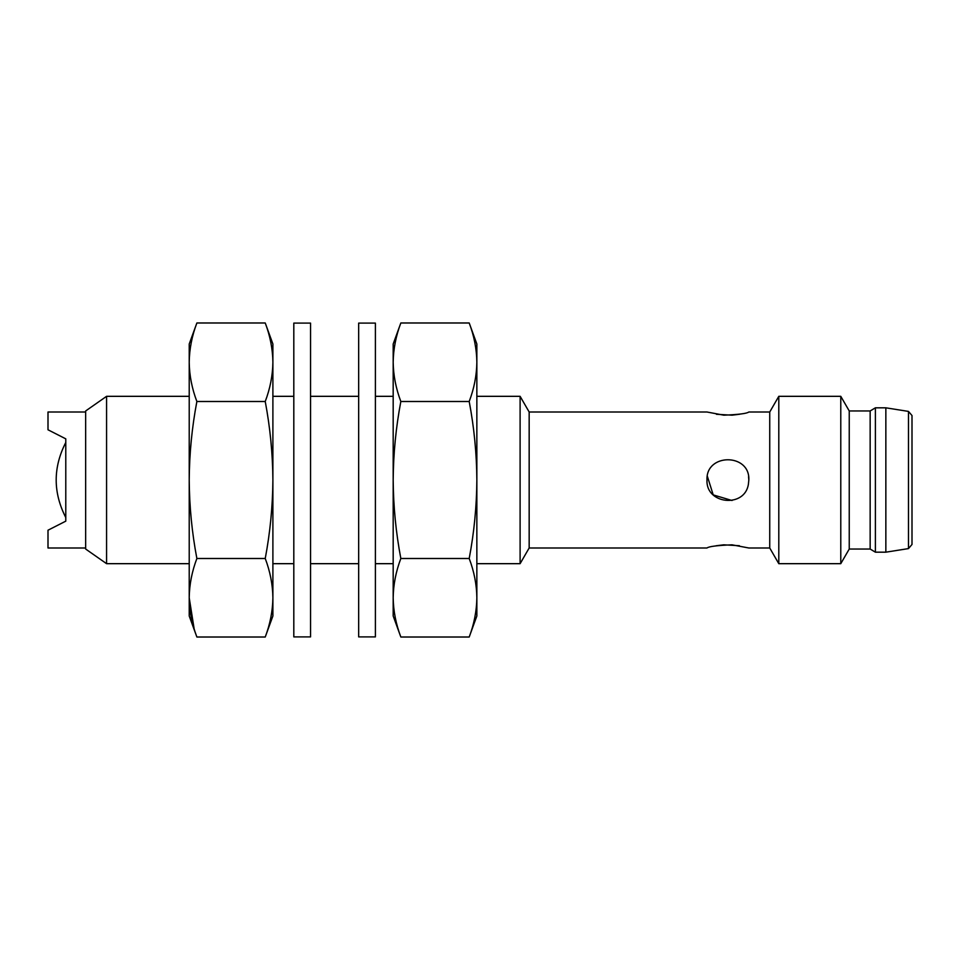 <?xml version="1.0" encoding="UTF-8"?>
<svg xmlns="http://www.w3.org/2000/svg" width="960" height="960" viewBox="0 0 960 960"><rect width="100%" height="100%" fill="white"/><g stroke="black" fill="none" stroke-linecap="round" stroke-linejoin="round"><path stroke-width="1.44" d="M189.216 396.324L106.572 396.324L106.572 563.676L189.216 563.676M529.164 547.992L529.164 412.008L706.98 412.008L723.792 415.176C738.588 414.588 746.928 413.532 748.824 412.008L769.74 412.008L769.74 547.992L748.824 547.992L732.012 544.824C717.216 545.412 708.876 546.468 706.98 547.992L529.164 547.992L520.104 563.676L520.104 396.324L476.856 396.324M106.572 396.324L85.656 410.964L85.656 549.036L106.572 563.676M706.992 480C705.66 453.024 750.144 453.024 748.824 480L748.416 484.104C744.972 508.272 705.66 504.456 706.992 480M739.416 545.712L723.792 544.824M723.6 544.836L716.016 545.772M707.328 476.196L713.208 494.892L732.024 500.508M716.388 414.288L732.012 415.176M732.204 415.164L739.788 414.228M85.656 412.008L48 412.008L48 429.792L65.784 438.852L65.784 521.148L48 530.208L48 547.992L85.656 547.992M748.824 480L748.56 476.688M769.74 547.992L778.8 563.676L778.8 396.324L769.74 412.008M65.784 452.088L65.784 480M65.784 512.628L65.784 508.308M849.24 549.036L849.24 410.964L870.156 410.964L870.156 549.036L849.24 549.036L840.78 563.676L840.78 396.324L778.8 396.324M870.156 549.036L875.388 552.18L875.388 407.82L870.156 410.964M885.852 407.82L908.472 411.408L908.472 548.592L885.852 552.18L885.852 407.82L875.388 407.82M908.472 548.592L912 544.464L912 415.536L908.472 411.408M189.216 597.768C189.396 584.568 191.952 571.476 196.872 558.504C191.952 532.572 189.396 506.4 189.216 480C189.396 453.6 191.952 427.428 196.872 401.496C191.952 388.524 189.396 375.432 189.216 362.232C189.396 349.032 191.952 335.952 196.872 322.98L189.216 344.016L189.216 615.984L196.872 637.02C191.952 624.048 189.396 610.968 189.216 597.768L194.124 628.788M196.872 558.504L265.236 558.504C270.144 571.476 272.7 584.568 272.892 597.768L272.892 615.984L265.236 637.02C270.144 624.048 272.7 610.968 272.892 597.768C272.7 610.968 270.144 624.048 265.236 637.02L196.872 637.02M196.872 401.496L265.236 401.496C270.144 427.428 272.7 453.6 272.892 480C272.7 506.4 270.144 532.572 265.236 558.504M196.872 322.98L265.236 322.98C270.144 335.952 272.7 349.032 272.892 362.232C272.7 375.432 270.144 388.524 265.236 401.496M272.892 597.768L272.892 344.016L265.236 322.98M393.18 597.768C393.372 584.568 395.928 571.476 400.836 558.504C395.928 532.572 393.372 506.4 393.18 480C393.372 453.6 395.928 427.428 400.836 401.496C395.928 388.524 393.372 375.432 393.18 362.232C393.372 349.032 395.928 335.952 400.836 322.98L393.18 344.016L393.18 615.984L400.836 637.02C395.928 624.048 393.372 610.968 393.18 597.768C393.372 610.968 395.928 624.048 400.836 637.02L469.2 637.02C474.12 624.048 476.676 610.968 476.856 597.768C476.676 610.968 474.12 624.048 469.2 637.02L476.856 615.984L476.856 480C476.676 506.4 474.12 532.572 469.2 558.504C474.12 571.476 476.676 584.568 476.856 597.768M400.836 558.504L469.2 558.504M469.2 401.496C474.12 427.428 476.676 453.6 476.856 480L476.856 362.232C476.676 375.432 474.12 388.524 469.2 401.496L400.836 401.496M469.2 322.98C474.12 335.952 476.676 349.032 476.856 362.232L476.856 344.016L469.2 322.98L400.836 322.98M375.396 636.9L375.396 323.1L358.668 323.1L358.668 636.9L375.396 636.9M310.548 636.9L310.548 323.1L293.808 323.1L293.808 636.9L310.548 636.9M393.18 396.324L375.396 396.324M358.668 396.324L310.548 396.324M293.808 396.324L272.892 396.324M520.104 563.676L476.856 563.676M393.18 563.676L375.396 563.676M358.668 563.676L310.548 563.676M293.808 563.676L272.892 563.676M529.164 412.008L520.104 396.324M840.78 563.676L778.8 563.676M65.784 517.536C52.992 492.516 52.992 467.484 65.784 442.464C52.992 467.484 52.992 492.516 65.784 517.536M849.24 410.964L840.78 396.324M885.852 552.18L875.388 552.18"/></g></svg>
